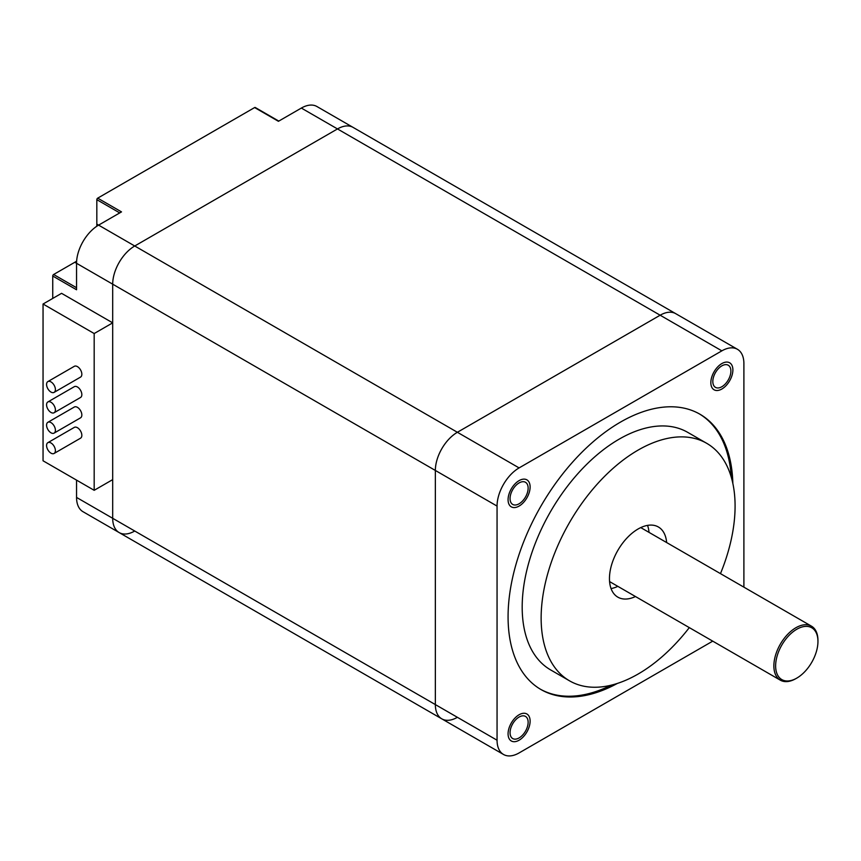 <?xml version="1.0" encoding="UTF-8"?>
<svg xmlns="http://www.w3.org/2000/svg" width="861" height="861" viewBox="0 0 861 861"><rect width="100%" height="100%" fill="white"/><g stroke="black" fill="none" stroke-linecap="round" stroke-linejoin="round"><path stroke-width="1.29" d="M743.893 587.159L743.893 363.568A31.168 17.995 120 0 0 737.447 349.297A31.168 17.995 120 0 0 721.862 350.847L660.15 315.212A31.168 17.995 -60 0 1 675.734 313.673A31.168 17.995 120 0 0 660.15 315.212L457.385 432.276L660.15 315.212L337.49 128.935A31.168 17.995 -60 0 1 353.075 127.385A31.168 17.995 120 0 0 337.49 128.935L134.736 245.998L337.49 128.935L301.35 108.066L278.426 121.304L254.63 107.56L97.702 198.148L121.509 211.892L98.584 225.13A31.168 17.995 -60 0 0 76.554 263.305L76.554 289.77L52.747 276.026A1.248 0.721 -60 0 1 53.63 274.498L74.789 262.282L112.694 284.173A31.168 17.995 -60 0 1 134.736 245.998A31.168 17.995 120 0 0 112.694 284.173L112.694 322.853L94.183 333.541L43.05 304.019L43.05 460.786L94.183 490.307L112.694 479.62L112.694 518.3A31.168 17.995 120 0 0 119.152 532.572A31.168 17.995 -60 0 1 112.694 518.3L112.694 284.173L435.354 470.45A31.168 17.995 -60 0 1 457.385 432.276A31.168 17.995 120 0 0 435.354 470.45L435.354 704.578A31.168 17.995 120 0 0 441.801 718.849A31.168 17.995 -60 0 1 435.354 704.578L435.354 470.45L497.055 506.085L497.055 740.212A31.168 17.995 120 0 0 503.513 754.473A31.168 17.995 120 0 0 519.097 752.934L712.736 641.144M721.862 350.847L519.097 467.91A31.168 17.995 120 0 0 497.055 506.085M510.056 732.7A12.775 7.383 120 0 0 512.704 738.555A12.775 7.383 120 0 0 522.552 735.133A12.775 7.383 120 0 0 528.137 722.271A12.775 7.383 120 0 0 525.49 716.417A12.775 7.383 120 0 0 515.642 719.839A12.775 7.383 120 0 0 510.056 732.7M510.056 498.573A12.775 7.383 120 0 0 512.704 504.428A12.775 7.383 120 0 0 522.552 500.994A12.775 7.383 120 0 0 528.137 488.144A12.775 7.383 120 0 0 525.49 482.289A12.775 7.383 120 0 0 515.642 485.712A12.775 7.383 120 0 0 510.056 498.573M712.822 381.509A12.775 7.383 120 0 0 715.469 387.364A12.775 7.383 120 0 0 725.317 383.941A12.775 7.383 120 0 0 730.892 371.08A12.775 7.383 120 0 0 728.245 365.225A12.775 7.383 120 0 0 718.397 368.648A12.775 7.383 120 0 0 712.822 381.509M732.84 483.408A158.962 91.772 120 0 0 699.961 414.227A158.962 91.772 120 0 0 620.48 422.105A158.962 91.772 120 0 0 516.632 562.179A158.962 91.772 120 0 0 540.999 689.553A158.962 91.772 120 0 0 617.359 683.43M540.342 689.166A158.962 91.772 120 0 0 611.202 685.184M731.28 477.209A158.962 91.772 120 0 0 699.293 413.85M569.541 680.836L550.588 669.89A137.136 79.18 -60 0 1 529.569 560.005A137.136 79.18 -60 0 1 619.156 439.153A137.136 79.18 -60 0 1 687.724 432.362L706.677 443.297A137.136 79.18 120 0 0 638.109 450.099A137.136 79.18 120 0 0 548.522 570.94A137.136 79.18 120 0 0 569.541 680.836A137.136 79.18 120 0 0 638.109 674.045A137.136 79.18 120 0 0 689.306 627.615M720.474 573.63A137.136 79.18 120 0 0 706.677 443.297M635.472 596.533A40.521 23.398 -60 0 1 617.854 597.157A40.521 23.398 -60 0 1 609.459 578.614A40.521 23.398 -60 0 1 627.142 537.834A40.521 23.398 -60 0 1 658.364 526.975A40.521 23.398 -60 0 1 666.64 542.548M530.118 721.12A15.584 8.997 -60 0 1 523.316 736.812A15.584 8.997 -60 0 1 511.305 740.977A15.584 8.997 -60 0 1 508.076 733.852A15.584 8.997 -60 0 1 514.878 718.16A15.584 8.997 -60 0 1 526.889 713.984A15.584 8.997 -60 0 1 530.118 721.12M530.118 486.992A15.584 8.997 -60 0 1 523.316 502.673A15.584 8.997 -60 0 1 511.305 506.849A15.584 8.997 -60 0 1 508.076 499.714A15.584 8.997 -60 0 1 514.878 484.033A15.584 8.997 -60 0 1 526.889 479.857A15.584 8.997 -60 0 1 530.118 486.992M732.883 369.929A15.584 8.997 -60 0 1 726.081 385.61A15.584 8.997 -60 0 1 714.07 389.785A15.584 8.997 -60 0 1 710.842 382.65A15.584 8.997 -60 0 1 717.643 366.969A15.584 8.997 -60 0 1 729.654 362.793A15.584 8.997 -60 0 1 732.883 369.929M503.513 754.473L441.801 718.849A31.168 17.995 120 0 0 457.385 717.31M254.63 107.56A1.248 0.721 -60 0 1 255.254 107.496L278.792 121.089M96.744 226.282A31.168 17.995 120 0 0 96.83 224.108L96.83 199.677A1.248 0.721 -60 0 1 97.702 198.148M74.789 262.282A31.168 17.995 120 0 0 76.629 261.131M52.747 276.026L52.747 298.423M76.554 480.126L76.554 497.432A31.168 17.995 -60 0 0 83 511.703L119.152 532.572A31.168 17.995 120 0 0 134.736 531.022M112.694 322.853L61.562 293.332L43.05 304.019M94.183 490.307L94.183 333.541M301.35 108.066A31.168 17.995 -60 0 1 316.934 106.527L737.447 349.297M54.103 433.105L80.547 417.833A6.231 3.595 -120 0 0 81.504 412.839A6.231 3.595 -120 0 0 77.436 407.339A6.231 3.595 -120 0 0 74.315 407.038L47.872 422.299A6.231 3.595 -120 0 0 46.914 427.293A6.231 3.595 -120 0 0 50.982 432.792A6.231 3.595 -120 0 0 54.103 433.105A6.231 3.595 -120 0 0 55.061 428.1A6.231 3.595 -120 0 0 50.982 422.611A6.231 3.595 -120 0 0 47.872 422.299M54.103 453.456L80.547 438.184A6.231 3.595 -120 0 0 81.504 433.191A6.231 3.595 -120 0 0 77.436 427.702A6.231 3.595 -120 0 0 74.315 427.39L47.872 442.662A6.231 3.595 -120 0 0 46.914 447.655A6.231 3.595 -120 0 0 50.982 453.144A6.231 3.595 -120 0 0 54.103 453.456A6.231 3.595 -120 0 0 55.061 448.463A6.231 3.595 -120 0 0 50.982 442.974A6.231 3.595 -120 0 0 47.872 442.662M47.872 401.947L74.315 386.675A6.231 3.595 60 0 1 77.436 386.987A6.231 3.595 60 0 1 81.504 392.476A6.231 3.595 60 0 1 80.547 397.47L54.103 412.742A6.231 3.595 60 0 1 50.982 412.43A6.231 3.595 60 0 1 46.914 406.941A6.231 3.595 60 0 1 47.872 401.947A6.231 3.595 60 0 1 50.982 402.248A6.231 3.595 60 0 1 55.061 407.748A6.231 3.595 60 0 1 54.103 412.742M47.872 381.584L74.315 366.312A6.231 3.595 60 0 1 77.436 366.625A6.231 3.595 60 0 1 81.504 372.113A6.231 3.595 60 0 1 80.547 377.107L54.103 392.379A6.231 3.595 60 0 1 50.982 392.067A6.231 3.595 60 0 1 46.914 386.578A6.231 3.595 60 0 1 47.872 381.584A6.231 3.595 60 0 1 50.982 381.897A6.231 3.595 60 0 1 55.061 387.385A6.231 3.595 60 0 1 54.103 392.379M611.052 588.569A40.521 23.398 120 0 0 617.843 586.352M649.011 532.367A40.521 23.398 120 0 0 647.537 525.382M773.867 665.897A31.168 17.995 120 0 0 780.324 680.168A31.168 17.995 120 0 0 795.908 678.619L796.791 678.113A29.92 17.274 120 0 0 817.95 641.467L817.95 640.455A31.168 17.995 120 0 0 811.492 626.184A31.168 17.995 120 0 0 787.481 634.535A31.168 17.995 120 0 0 773.867 665.897M817.95 640.541A31.168 17.995 120 0 0 817.95 640.455L817.95 641.467A29.92 17.274 120 0 0 796.791 629.251A29.92 17.274 120 0 0 775.632 665.897A29.92 17.274 120 0 0 796.791 678.113M519.097 467.91L96.83 224.108M497.055 740.212L76.554 497.432M96.83 199.677L119.744 212.915M76.554 287.735L53.63 274.498M119.152 532.572L441.801 718.849M609.577 581.584L780.324 680.168M640.745 527.599L811.492 626.184"/></g></svg>
